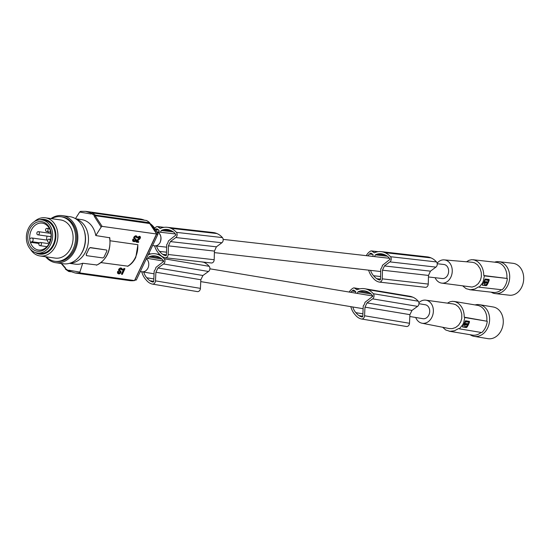 <?xml version="1.0" encoding="UTF-8"?>
<svg xmlns="http://www.w3.org/2000/svg" width="550" height="550" viewBox="0 0 550 550"><rect width="100%" height="100%" fill="white"/><g stroke="black" fill="none" stroke-linecap="round" stroke-linejoin="round"><path stroke-width="0.82" d="M101.042 262.604L127.958 266.186C131.299 264.227 133.911 261.284 135.788 257.366L137.912 244.716L110.124 240.776M96.656 265.141C106.659 259.916 111.038 250.793 109.78 237.772L95.789 235.558L101.166 227.061L102.108 226.373L156.53 233.991L134.509 280.576L80.087 272.958L79.874 272.106L82.699 263.251L96.924 264.983M135.919 235.785L136.854 236.232L135.719 236.225L135.286 235.923L135.63 235.819L136.352 236.087M136.73 237.799L136.29 236.83L137.177 237.861L137.356 236.974L136.854 236.232M133.347 239.429L133.292 241.457L132.708 240.989L132.729 239.628L132.914 239.133L133.794 239.498L132.914 239.133M133.849 240.769L134.282 241.072L133.629 240.735L134.819 240.529L135.321 239.772L133.705 237.964L134.076 236.878L135.286 235.923M124.939 268.771L124.149 268.421L122.478 269.844L123.757 270.263L121.818 274.361L122.265 274.423L124.939 268.771L123.523 269.548L122.746 269.28M123.221 270.188L121.392 274.058L121.818 274.361M118.511 272.979L118.642 271.652L118.195 271.59L118.14 273.618L119.02 273.969L120.478 273.192L121.11 271.851L119.515 269.892L120.911 268.957L122.024 270.022L122.1 268.751L120.766 267.946L118.924 269.039L118.752 270.6L120.168 271.927L119.666 272.683L118.456 272.889M121.137 268.991L121.578 269.954M118.642 271.652L117.762 271.294L117.576 271.789L117.556 273.151L118.14 273.618M137.218 241.237L138.799 241.697L137.067 241.457L140.023 238.714L140.518 237.27L139.686 236.314L140.305 236.713M137.968 239.236L138.401 239.539L136.111 242.076L135.884 241.347L139.171 238.205L139.514 237.298M140.119 236.61L139.226 236.789L138.194 238.074L137.761 237.772L138.105 237.146L139.686 236.314M148.383 221.698A0.962 0.557 124.9 0 0 148.28 221.574A0.962 0.557 124.9 0 0 148.129 221.512L148.129 221.512A28.909 22.646 98 0 1 149.696 222.729L148.28 221.574A0.962 0.557 124.9 0 0 148.129 221.512A28.909 22.646 98 0 0 146.479 220.474L92.242 212.884L95.466 215.133L94.222 216.239L95.095 215.689L149.717 223.548M95.466 215.133L149.696 222.729L149.889 223.664M136.056 236.122L135.63 235.819M135.719 236.225L134.613 236.356M135.472 236.342L135.039 236.039M135.039 236.651L134.509 237.174L134.076 236.878M134.702 236.981L134.269 236.679M134.509 237.174L133.863 237.229M134.365 237.38L133.939 237.077M134.296 237.524L134.138 238.26L133.705 237.964M134.172 237.896L133.739 237.593M134.138 238.26L134.338 238.741L133.904 238.439M135.135 239.442L135.657 240.357L134.282 241.072M134.338 238.741L135.561 239.745M134.647 239.085L134.221 238.789M135.321 239.772L135.747 240.068M135.3 239.614L135.726 239.917M135.087 240.268L135.513 240.563M135.231 240.054L135.657 240.357M134.578 240.646L135.004 240.941M134.819 240.529L135.252 240.824M134.241 240.749L134.667 241.051M133.664 240.817L133.794 239.498M133.059 240.453L132.626 240.151M133.162 239.931L132.729 239.628M133.134 241.285L132.708 240.989M133.045 240.969L132.619 240.673M133.292 241.457L134.592 241.711L135.884 240.694L136.194 239.532L134.626 238.026L135.231 237.057L136.29 236.83M136.379 237.133L136.806 237.428M136.345 236.857L136.716 237.119M136.187 235.826L136.62 236.122M124.004 268.627L124.438 268.929M124.149 268.421L124.582 268.716M123.502 269.081L123.936 269.383M123.736 268.888L124.169 269.191M123.09 269.252L123.523 269.548M123.262 269.197L123.688 269.5M122.836 269.294L123.269 269.589M123.179 269.576L122.911 270.146M120.478 267.981L120.904 268.276L119.886 268.812L119.46 268.517M120.319 268.503L119.886 268.201M119.886 268.812L119.357 269.335L118.924 269.039M119.549 269.136L119.116 268.84M119.357 269.335L118.711 269.39M119.213 269.541L118.786 269.239M119.144 269.686L118.986 270.421L118.552 270.119M119.013 270.057L118.587 269.754M118.986 270.421L119.185 270.903L118.752 270.6M120.168 271.927L120.594 272.229L120.099 272.986L118.676 273.089M120.147 271.776L120.594 272.229M119.426 272.8L119.852 273.103M119.666 272.683L120.099 272.986M118.697 272.931L119.13 273.226M119.089 272.91L119.515 273.206M118.477 272.896L118.903 273.199M118.195 271.59L117.762 271.294M117.982 273.446L117.556 273.151M117.892 273.13L117.459 272.834M121.694 268.393L121.034 267.981M120.567 268.379L120.134 268.084M121.468 268.283L120.904 268.276M119.185 270.903L120.574 272.071M121.199 268.249L120.766 267.946M121.227 269.287L121.653 269.589M121.192 269.019L121.564 269.28M117.899 272.614L117.473 272.312M118.002 272.092L117.576 271.789M119.927 272.429L120.361 272.724M120.079 272.216L120.505 272.518M119.976 271.604L120.409 271.906M119.494 271.246L119.068 270.944M139.597 236.617L139.164 236.314M139.851 236.576L139.418 236.273M138.916 237.05L138.483 236.748M139.226 236.789L138.792 236.493M138.325 237.792L137.899 237.49M138.531 237.449L138.105 237.146M138.194 238.074L139.349 237.332L139.947 237.572L138.401 239.539M139.562 237.291L139.947 237.572M138.985 238.397L139.411 238.7M136.634 241.175L136.201 240.873M137.046 240.701L136.613 240.398M136.111 242.076L138.469 242.406L138.799 241.697M136.311 241.649L135.884 241.347M137.479 240.302L137.046 239.999M137.968 239.855L137.534 239.553M139.171 238.205L139.604 238.501M139.322 237.992L139.748 238.288M139.446 237.724L139.879 238.019M139.507 237.49L139.941 237.792M69.905 263.216A22.488 17.614 -82 0 0 85.821 251.322A22.488 17.614 -82 0 0 76.093 219.044M86.467 255.468L86.323 254.038A22.488 17.614 -82 0 0 87.649 251.584A22.488 17.614 -82 0 0 88.729 248.951L90.207 247.548L106.425 250.002M75.714 218.804L81.613 219.629A22.488 17.614 98 0 1 95.789 235.558M90.509 247.761L106.329 249.982A1.609 0.928 -55.1 0 1 106.583 250.078A1.609 0.928 -55.1 0 1 106.652 251.529L104.246 256.616A1.609 0.928 -55.1 0 1 102.589 257.895L86.769 255.674A1.609 0.928 -55.1 0 1 86.515 255.578A1.609 0.928 -55.1 0 1 86.446 254.127L88.853 249.04A1.609 0.928 -55.1 0 1 90.509 247.761L90.207 247.548M39.469 245.472A1.609 1.258 -82 0 0 39.916 245.651A1.609 1.258 -82 0 0 41.319 244.53A1.609 1.258 -82 0 0 40.81 242.646A1.609 1.258 -82 0 0 40.363 242.468A1.609 1.258 -82 0 0 38.961 243.588A1.609 1.258 -82 0 0 39.469 245.472M94.593 215.683L91.369 213.434L90.998 213.984L79.667 212.046L80.554 211.351L85.656 211.344L80.609 211.358M91.52 213.249L85.656 211.344L140.03 218.955L144.526 220.206M102.108 226.373L95.095 215.689M101.166 227.061L94.222 216.239M79.667 212.046L75.46 218.653M61.586 263.532L65.491 267.939L65.333 268.524L68.558 270.772L68.833 271.48L68.716 270.188L68.991 270.903L75.144 272.986L80.087 272.958M65.608 269.232L65.333 268.524L65.608 269.232M70.668 271.741L68.833 271.48M129.511 280.596L134.509 280.576A28.27 22.144 -82 0 1 129.511 280.596L75.144 272.986L68.991 270.903M156.667 234.128L157.919 234.307A27.307 21.388 -82 0 0 149.971 223.431M157.919 234.307L136.324 279.991A27.307 21.388 -82 0 1 134.936 280.108M156.53 233.991L156.53 233.991A28.27 22.144 -82 0 0 149.428 223.293M134.606 280.576L156.716 234.039L149.607 223.376M135.073 279.812L136.324 279.991M91.369 213.434L92.242 212.884M148.314 221.595A0.962 0.557 124.9 0 0 148.28 221.574L146.603 220.516M68.716 270.188L79.874 272.106M82.699 263.251A22.488 17.614 98 0 1 75.377 264.165L69.479 263.34M160.277 242.131A7.067 5.534 -82 0 0 160.277 242.117L160.277 242.131A7.067 5.534 -82 0 1 154.564 245.822L152.604 245.548M160.222 242.11A7.067 5.507 -83.5 0 0 160.222 242.103A7.067 5.507 -83.5 0 0 156.887 231.894C160.703 233.722 161.81 237.126 160.222 242.11L160.277 242.117M146.362 258.754A7.067 5.534 -82 0 1 147.943 268.125L147.943 268.132A7.067 5.534 -82 0 0 147.943 268.125L147.922 268.125C146.499 270.765 144.574 271.996 142.147 271.81L140.319 271.549M147.922 268.132A7.067 5.562 -80.5 0 0 147.922 268.125A7.067 5.562 -80.5 0 1 142.024 271.803A7.067 5.562 -80.5 0 1 141.79 271.755M409.819 316.504L422.943 318.697A7.067 5.562 -80.5 0 0 428.835 315.026A7.067 5.562 -80.5 0 0 425.267 304.755L418.969 303.703M352.811 306.989A15.379 12.107 99.5 0 0 355.864 312.661A23.43 18.446 99.5 0 0 356.757 313.665A23.43 18.446 99.5 0 0 358.971 315.618A13.111 10.319 99.5 0 0 362.003 316.951A0.804 0.633 -80.5 0 0 362.794 316.147L363.241 305.965A7.067 5.562 -80.5 0 0 364.354 304.267A7.067 5.562 -80.5 0 0 365.042 302.266L372.364 296.629A0.481 0.378 99.5 0 0 372.439 295.604A9.989 7.865 99.5 0 0 371.772 294.745A12.182 9.591 99.5 0 0 369.93 293.054A23.43 18.446 99.5 0 0 367.428 291.713A23.43 18.446 99.5 0 0 366.252 291.28A17.586 13.846 99.5 0 0 364.595 290.868A17.586 13.846 99.5 0 0 359.762 291.129L369.449 292.744M152.976 282.061L152.934 282.054A0.804 0.633 -80.5 0 0 153.725 281.249L154.172 271.061A7.067 5.562 -80.5 0 0 155.286 269.363A7.067 5.562 -80.5 0 0 155.966 267.362L163.288 261.731A0.481 0.378 99.5 0 0 163.364 260.707A9.989 7.865 99.5 0 0 162.697 259.847A12.182 9.591 99.5 0 0 160.861 258.149A23.43 18.446 99.5 0 0 158.352 256.809A23.43 18.446 99.5 0 0 157.176 256.376A17.586 13.846 99.5 0 0 155.519 255.963A17.586 13.846 99.5 0 0 150.686 256.231L160.373 257.847M418.914 302.631A11.688 9.199 99.5 0 1 425.831 300.169A11.688 9.199 99.5 0 1 429.089 301.462A11.688 9.199 99.5 0 1 432.651 315.391A11.688 9.199 99.5 0 1 421.981 323.214A11.688 9.199 99.5 0 1 419.121 321.984A11.688 9.199 99.5 0 1 415.717 317.488M425.831 300.169L453.399 303.971L455.819 304.755L458.549 306.928L460.639 310.193L461.78 314.167L461.773 318.319L460.783 321.791L458.611 325.16L455.599 327.525L452.237 328.639L449.274 328.57L421.981 323.214M442.695 327.278L445.754 330.014L449.934 331.313L454.499 330.777L458.762 328.467A64.247 13.901 -154.1 0 0 459.332 328.817L481.786 332.564A15.737 12.389 -80.5 0 0 487.266 321.282L464.812 317.529L463.636 322.843L462.674 324.816L459.332 328.817M464.812 317.529A64.247 13.901 -154.1 0 1 464.241 317.185C464.207 310.922 462.089 306.206 457.902 303.036L455.297 301.716L452.574 301.311L449.873 301.833L447.439 303.153M462.495 326.886L462.591 326.535L462.598 326.954L466.331 327.58L466.888 327.25A15.737 12.389 -80.5 0 0 469.487 321.901L469.178 321.269M462.591 326.535A15.737 12.389 -80.5 0 0 465.19 321.186L465.609 320.76L469.342 321.379L469.487 321.901L469.342 321.379M466.331 327.58L467.459 325.442M466.166 327.463L462.481 326.851M469.26 321.736L468.483 323.338M468.078 324.163L467.748 324.844M465.857 323.916L466.228 324.686M466.544 323.593L466.909 323.826L466.366 324.782L465.857 324.452M465.403 324.156L464.558 324.321L464.798 326.473M465.857 324.913L466.263 324.734M467.301 324.472L466.922 324.369M464.454 323.118L464.516 323.469L464.454 323.118M464.942 323.764L464.874 323.407L468.215 323.971A15.737 12.389 -80.5 0 0 468.806 322.458L468.442 321.887L465.52 321.399L464.661 322.699M467.17 323.414L467.369 324.129M466.366 324.782L466.833 323.792M467.699 325.05L466.414 326.404L465.121 326.686L464.619 325.951L465.362 324.335L464.929 324.032M465.321 324.101L465.85 324.603L465.362 324.335M466.001 325.139L465.85 324.603L467.232 324.644M464.482 323.132L464.874 323.407A15.737 12.389 -80.5 0 0 465.465 321.894L468.71 322.08L468.806 322.458M464.241 317.185L487.266 321.282M486.798 320.952A15.098 11.887 -80.5 0 0 481.353 306.948A15.098 11.887 -80.5 0 0 477.393 305.312L454.08 301.421M481.071 332.447A15.098 11.887 99.5 0 1 472.422 335.094L449.109 331.203M475.097 304.927A16.06 12.643 99.5 0 1 479.511 304.693A16.06 12.643 99.5 0 1 487.616 328.041A16.06 12.643 99.5 0 1 474.217 336.373A16.06 12.643 99.5 0 1 470.119 334.716M479.511 304.693L493.185 306.976A16.06 12.643 99.5 0 1 501.291 330.323A16.06 12.643 99.5 0 1 487.898 338.656L474.217 336.373M152.934 282.054A13.111 10.319 99.5 0 1 149.896 280.72L153.711 281.359M149.896 280.72A23.43 18.446 99.5 0 1 147.689 278.768A23.43 18.446 99.5 0 1 146.788 277.757L153.828 278.933M148.177 258.5L148.94 256.939L162.044 259.126M146.788 277.757A15.379 12.107 99.5 0 1 143.743 272.092M148.94 256.939A19.525 15.372 99.5 0 1 150.686 256.231M152.529 284.109L197.23 291.576A3.211 2.53 -80.5 0 0 197.347 291.596L152.405 284.096A3.211 2.53 -80.5 0 1 152.288 284.075A15.338 12.072 99.5 0 1 147.159 281.077A15.338 12.072 99.5 0 1 146.382 280.184A20.556 16.184 99.5 0 1 146.211 280.005A20.556 16.184 99.5 0 1 141.728 271.748M152.405 284.096A3.211 2.53 -80.5 0 0 155.478 280.871L155.897 272.25L157.96 268.001L202.902 275.502L200.839 279.751L200.42 288.372L155.478 280.871M148.259 254.746A20.556 16.184 99.5 0 1 155.664 253.839A20.556 16.184 99.5 0 1 158.524 254.664A20.556 16.184 99.5 0 1 158.737 254.753A21.086 16.596 99.5 0 1 158.771 254.774A21.086 16.596 99.5 0 1 164.23 258.803A3.211 2.53 99.5 0 1 163.556 263.972L157.96 268.001M197.347 291.596A3.211 2.53 -80.5 0 0 200.42 288.372M203.211 262.061A20.556 16.184 99.5 0 1 203.466 262.164A20.556 16.184 99.5 0 1 203.679 262.261A21.086 16.596 99.5 0 1 203.713 262.274A21.086 16.596 99.5 0 1 209.172 266.31A3.211 2.53 99.5 0 1 208.498 271.473L202.902 275.502M200.839 279.751L155.897 272.25M158.737 254.753L160.243 255.008M201.018 261.814L203.679 262.261M359.762 291.129A19.525 15.372 99.5 0 0 358.009 291.844L357.252 293.397M355.389 293.088L355.623 292.614A0.962 0.756 99.5 0 0 355.389 291.314L353.836 290.228A0.962 0.756 99.5 0 0 353.107 290.235L354.076 290.4M350.804 292.325A8.573 6.751 99.5 0 1 352.076 291.019A11.901 9.364 99.5 0 1 353.107 290.235M361.604 319.014L406.299 326.473A3.211 2.53 -80.5 0 0 406.422 326.501L361.481 318.993A3.211 2.53 -80.5 0 1 361.357 318.972A15.338 12.072 99.5 0 1 356.235 315.975A15.338 12.072 99.5 0 1 355.458 315.081A20.556 16.184 99.5 0 1 355.286 314.909A20.556 16.184 99.5 0 1 350.804 306.653M361.481 318.993A3.211 2.53 -80.5 0 0 364.554 315.769L364.973 307.147L367.036 302.899L372.632 298.87L417.574 306.371L411.978 310.399L409.915 314.648L409.496 323.276L364.554 315.769M349.181 292.05A11.598 9.13 99.5 0 1 353.155 288.145A13.489 10.622 99.5 0 1 353.375 288.042A1.609 1.265 99.5 0 1 354.523 288.069L356.991 289.795A20.556 16.184 99.5 0 1 364.732 288.736A20.556 16.184 99.5 0 1 367.599 289.568A20.556 16.184 99.5 0 1 367.806 289.657A21.086 16.596 99.5 0 1 367.847 289.671A21.086 16.596 99.5 0 1 373.299 293.707A3.211 2.53 99.5 0 1 372.632 298.87M352.076 291.019L355.637 291.617M364.732 288.736L409.674 296.237A20.556 16.184 99.5 0 1 412.541 297.069A20.556 16.184 99.5 0 1 412.748 297.158A21.086 16.596 99.5 0 1 412.789 297.172A21.086 16.596 99.5 0 1 418.241 301.207A3.211 2.53 99.5 0 1 417.574 306.371M406.422 326.501A3.211 2.53 -80.5 0 0 409.496 323.276M367.036 302.899L411.978 310.399M367.806 289.657L412.748 297.158M409.915 314.648L364.973 307.147M358.009 291.844L371.112 294.03M355.864 312.661L362.897 313.83M358.971 315.618L362.787 316.257M428.457 276.959L442.317 278.534A7.067 5.507 -83.5 0 0 447.844 274.814A7.067 5.507 -83.5 0 0 443.912 264.488L437.223 263.732M370.576 270.373A15.379 11.983 96.5 0 0 373.594 275.736A23.43 18.26 96.5 0 0 374.495 276.746A23.43 18.26 96.5 0 0 376.716 278.699A13.111 10.216 96.5 0 0 379.734 280.032A0.804 0.626 -83.5 0 0 380.504 279.221L380.758 269.012A7.067 5.507 -83.5 0 0 381.824 267.307A7.067 5.507 -83.5 0 0 382.463 265.299L389.592 259.641A0.481 0.371 96.5 0 0 389.647 258.61A9.989 7.783 96.5 0 0 388.974 257.751A12.182 9.488 96.5 0 0 387.124 256.053A23.43 18.26 96.5 0 0 384.629 254.719A23.43 18.26 96.5 0 0 383.46 254.286A17.586 13.702 96.5 0 0 381.26 253.798A17.586 13.702 96.5 0 0 377.053 254.148L385.467 255.104M165.77 255.702L165.674 255.688A0.804 0.626 -83.5 0 0 166.444 254.877L166.698 244.667A7.067 5.507 -83.5 0 0 167.764 242.962A7.067 5.507 -83.5 0 0 168.403 240.955L175.532 235.297A0.481 0.371 96.5 0 0 175.588 234.266A9.989 7.783 96.5 0 0 174.914 233.406A12.182 9.488 96.5 0 0 173.064 231.708A23.43 18.26 96.5 0 0 170.562 230.374A23.43 18.26 96.5 0 0 169.4 229.934A17.586 13.702 96.5 0 0 167.2 229.453A17.586 13.702 96.5 0 0 162.986 229.804L171.407 230.759M437.112 263.161A11.688 9.103 96.5 0 1 444.242 259.882A11.688 9.103 96.5 0 1 447.851 261.216A11.688 9.103 96.5 0 1 451.688 274.945A11.688 9.103 96.5 0 1 441.602 283.099A11.688 9.103 96.5 0 1 438.384 281.806A11.688 9.103 96.5 0 1 435.112 277.716M444.242 259.882L472.45 262.295L474.726 262.886L477.531 264.846L480.081 268.558L481.284 272.525L481.36 276.678L480.453 280.156L478.369 283.539L475.427 285.931L472.12 287.066L441.602 283.099M462.99 286.137L466.125 288.674L470.346 289.774L474.849 289.032L478.582 286.846A64.247 15.654 -155.3 0 0 479.153 287.189L502.143 289.802A15.737 12.265 -83.5 0 0 507.354 278.486L484.357 275.866L483.299 281.181L482.391 283.168L479.153 287.189M484.357 275.866A64.247 15.654 -155.3 0 1 483.787 275.529C483.622 269.273 481.436 264.557 477.242 261.394L474.265 259.964L471.57 259.683L468.937 260.329L466.551 261.793M482.274 285.175L486.214 285.691L486.771 285.347A15.737 12.265 -83.5 0 0 489.239 279.978L488.909 279.359M482.364 284.845A15.737 12.265 -83.5 0 0 484.832 279.476L485.251 279.036L489.074 279.469L489.239 279.978L489.074 279.469M486.214 285.691L487.3 283.532M486.049 285.574L482.268 285.147M489.005 279.812L488.228 281.497M487.877 282.26L487.554 282.968M485.602 282.136L485.994 282.851M486.317 281.779L486.681 281.999L486.145 282.961L485.629 282.631M485.169 282.377L484.309 282.569L484.584 284.653M485.623 283.092L486.035 282.913M487.107 282.597L486.716 282.501M484.165 281.394L484.584 281.683A15.737 12.265 -83.5 0 0 485.134 280.163L485.189 279.661L484.825 279.95L484.316 281.057M484.66 282.033L484.584 281.683L488.001 282.074A15.737 12.265 -83.5 0 0 488.558 280.555L488.18 279.998L485.189 279.661M486.936 281.586L487.142 282.253M486.145 282.961L486.592 281.964M487.513 283.161L486.454 284.405L484.949 284.873L484.419 284.268L485.107 282.569L484.674 282.267M485.072 282.315L485.616 282.81L485.107 282.569M485.767 283.319L485.616 282.81L487.025 282.782M485.457 279.847L488.558 280.555M483.787 275.529L507.354 278.486M506.88 278.156A15.098 11.763 -83.5 0 0 501.249 264.124A15.098 11.763 -83.5 0 0 496.836 262.426L473 259.717M501.401 289.719A15.098 11.763 96.5 0 1 493.426 292.428L469.583 289.719M494.594 262.171A16.06 12.512 96.5 0 1 498.946 261.697A16.06 12.512 96.5 0 1 507.884 285.161A16.06 12.512 96.5 0 1 495.316 293.611A16.06 12.512 96.5 0 1 491.184 292.174M498.946 261.697L512.951 263.292A16.06 12.512 96.5 0 1 521.888 286.756A16.06 12.512 96.5 0 1 509.321 295.206L495.316 293.611M165.674 255.688A13.111 10.216 96.5 0 1 162.649 254.354L166.444 254.788M162.649 254.354A23.43 18.26 96.5 0 1 160.435 252.402A23.43 18.26 96.5 0 1 159.534 251.391L166.506 252.189M160.469 232.258L161.274 230.519L173.312 231.887M159.534 251.391A15.379 11.983 96.5 0 1 156.516 246.029M161.274 230.519A19.525 15.214 96.5 0 1 162.986 229.804M158.586 232.038L158.922 231.296A0.962 0.749 96.5 0 0 158.668 229.996L157.121 228.91A0.962 0.749 96.5 0 0 156.406 228.917L157.272 229.02M155.588 229.542A11.901 9.274 96.5 0 1 156.406 228.917M211.09 262.948A3.211 2.502 -83.5 0 0 211.31 262.982L165.296 257.751A3.211 2.502 -83.5 0 1 165.076 257.716A15.338 11.949 96.5 0 1 159.954 254.719A15.338 11.949 96.5 0 1 159.177 253.825A20.556 16.019 96.5 0 1 159.005 253.646A20.556 16.019 96.5 0 1 154.557 245.822M165.296 257.751A3.211 2.502 -83.5 0 0 168.169 254.499L168.424 245.857L170.383 241.587L216.397 246.819L214.438 251.089L214.184 259.731L168.169 254.499M154.639 228.133A11.598 9.034 96.5 0 1 156.413 226.82A13.489 10.512 96.5 0 1 156.626 226.717A1.609 1.251 96.5 0 1 157.293 226.559A1.609 1.251 96.5 0 1 157.761 226.744L160.229 228.463A20.556 16.019 96.5 0 1 167.207 227.301A20.556 16.019 96.5 0 1 170.692 228.222A20.556 16.019 96.5 0 1 170.906 228.312A21.086 16.424 96.5 0 1 170.94 228.326A21.086 16.424 96.5 0 1 176.399 232.361A3.211 2.502 96.5 0 1 175.835 237.538L170.383 241.587M155.712 229.742L158.785 230.093M211.31 262.982A3.211 2.502 -83.5 0 0 214.184 259.731M167.207 227.301L213.221 232.533A20.556 16.019 96.5 0 1 216.707 233.454A20.556 16.019 96.5 0 1 216.92 233.544A21.086 16.424 96.5 0 1 216.954 233.558A21.086 16.424 96.5 0 1 222.413 237.593A3.211 2.502 96.5 0 1 221.849 242.77L216.397 246.819M214.438 251.089L168.424 245.857M170.906 228.312L216.92 233.544M372.646 256.382L372.989 255.64A0.962 0.749 96.5 0 0 372.735 254.341L371.181 253.254A0.962 0.749 96.5 0 0 370.466 253.261L371.332 253.364M367.888 255.846A8.573 6.683 96.5 0 1 369.462 254.052A11.901 9.274 96.5 0 1 370.466 253.261M377.053 254.148A19.525 15.214 96.5 0 0 375.334 254.863L374.536 256.603M425.15 287.293A3.211 2.502 -83.5 0 0 425.37 287.327L379.356 282.095A3.211 2.502 -83.5 0 1 379.136 282.061A15.338 11.949 96.5 0 1 374.021 279.063A15.338 11.949 96.5 0 1 373.237 278.169A20.556 16.019 96.5 0 1 373.065 277.991A20.556 16.019 96.5 0 1 368.617 270.153M379.356 282.095A3.211 2.502 -83.5 0 0 382.229 278.843L382.484 270.201L384.443 265.932L389.895 261.882L435.909 267.114L430.457 271.164L428.498 275.433L428.244 284.075L382.229 278.843M366.3 255.661A11.598 9.034 96.5 0 1 370.473 251.164A13.489 10.512 96.5 0 1 370.693 251.061A1.609 1.251 96.5 0 1 371.353 250.903A1.609 1.251 96.5 0 1 371.828 251.089L374.296 252.808A20.556 16.019 96.5 0 1 381.267 251.646A20.556 16.019 96.5 0 1 384.759 252.567A20.556 16.019 96.5 0 1 384.966 252.656A21.086 16.424 96.5 0 1 385 252.67A21.086 16.424 96.5 0 1 390.466 256.706A3.211 2.502 96.5 0 1 389.895 261.882M369.462 254.052L372.845 254.437M381.267 251.646L427.281 256.877A20.556 16.019 96.5 0 1 430.774 257.799A20.556 16.019 96.5 0 1 430.98 257.888A21.086 16.424 96.5 0 1 431.014 257.902A21.086 16.424 96.5 0 1 436.48 261.938A3.211 2.502 96.5 0 1 435.909 267.114M425.37 287.327A3.211 2.502 -83.5 0 0 428.244 284.075M384.443 265.932L430.457 271.164M384.966 252.656L430.98 257.888M428.498 275.433L382.484 270.201M375.334 254.863L387.372 256.231M373.594 275.736L380.572 276.533M376.716 278.699L380.504 279.132M84.019 230.01A22.488 17.614 98 0 1 82.858 250.91A22.488 17.614 98 0 1 80.541 254.849M45.636 256.761A23.774 18.617 -82 0 0 47.348 258.589A23.774 18.617 -82 0 0 49.218 260.095A23.774 18.617 -82 0 0 55.804 262.721L63.319 263.773A23.774 18.617 -82 0 0 84.109 247.204A23.774 18.617 -82 0 0 76.505 219.319A23.774 18.617 -82 0 0 69.912 216.693L62.398 215.641A23.774 18.617 -82 0 0 50.985 218.584M55.804 262.721A23.774 18.617 -82 0 0 76.594 246.153A23.774 18.617 -82 0 0 68.991 218.268A23.774 18.617 -82 0 0 62.398 215.641M51.604 218.673A22.488 17.614 98 0 1 61.036 216.748L62.219 216.913A22.488 17.614 98 0 1 74.154 249.693A22.488 17.614 98 0 1 55.983 261.449L54.801 261.284A22.488 17.614 98 0 1 46.262 256.843M61.036 216.748A22.488 17.614 98 0 1 72.964 249.528A22.488 17.614 98 0 1 54.801 261.284M40.054 255.977L55.241 258.101A19.271 15.098 -82 0 0 70.819 248.022A19.271 15.098 -82 0 0 60.589 219.931L45.396 217.8A19.271 15.098 98 0 1 55.626 245.898A19.271 15.098 98 0 1 55.261 246.627A19.271 15.098 98 0 1 53.109 249.982A19.271 15.098 98 0 1 40.054 255.977A19.271 15.098 98 0 1 30.491 249.288M34.368 221.609A19.271 15.098 98 0 1 45.396 217.8M39.882 219.814A17.504 13.716 98 0 1 54.477 228.064A17.504 13.716 98 0 1 51.528 248.689A17.504 13.716 98 0 1 35.303 252.526M37.207 252.986L39.779 253.344A16.706 13.083 -82 0 0 53.274 244.606A16.706 13.083 -82 0 0 44.412 220.261L41.841 219.897A16.706 13.083 -82 0 0 28.346 228.635A16.706 13.083 -82 0 0 37.207 252.986A16.706 13.083 -82 0 0 50.703 244.248A16.706 13.083 -82 0 0 41.841 219.897M45.739 223.3A14.939 11.701 -82 0 0 29.528 229.46A14.939 11.701 -82 0 0 33.309 249.583A14.939 11.701 -82 0 0 49.521 243.423A14.939 11.701 -82 0 0 45.739 223.3M46.008 224.62A13.571 10.629 -82 0 0 42.364 223.142A13.571 10.629 -82 0 0 31.288 230.216A13.571 10.629 -82 0 0 29.714 238.638A13.571 10.629 -82 0 0 30.408 242.309A13.571 10.629 -82 0 0 34.726 248.497A13.571 10.629 -82 0 0 38.603 250.009A13.571 10.629 -82 0 0 49.452 242.901A13.571 10.629 -82 0 0 46.008 224.62M47.699 240.192L31.886 237.978A1.925 1.513 -82 0 1 32.904 240.783A1.925 1.513 -82 0 1 31.962 241.718L30.408 242.309L39.002 243.464M31.886 237.978A1.925 1.513 -82 0 0 31.267 238.047L29.714 238.638M48.648 231.804A13.331 10.443 -82 0 0 48.201 232.678A13.331 10.443 -82 0 0 48.049 233.014M47.025 236.115A13.331 10.443 -82 0 0 46.619 240.041M37.434 234.657A1.609 1.258 -82 0 0 37.881 234.829A1.609 1.258 -82 0 0 39.284 233.716A1.609 1.258 -82 0 0 38.775 231.825A1.609 1.258 -82 0 0 38.328 231.653A1.609 1.258 -82 0 0 36.926 232.767A1.609 1.258 -82 0 0 37.434 234.657M48.187 242.158A1.609 1.258 -82 0 0 48.634 242.337A1.609 1.258 -82 0 0 50.036 241.216A1.609 1.258 -82 0 0 49.521 239.333A1.609 1.258 -82 0 0 49.081 239.161A1.609 1.258 -82 0 0 47.671 240.274A1.609 1.258 -82 0 0 48.187 242.158M46.152 231.344A1.609 1.258 -82 0 0 46.599 231.522A1.609 1.258 -82 0 0 48.001 230.402A1.609 1.258 -82 0 0 47.486 228.518A1.609 1.258 -82 0 0 47.046 228.339A1.609 1.258 -82 0 0 45.636 229.46A1.609 1.258 -82 0 0 46.152 231.344M127.497 266.31A20.24 15.854 -82 0 0 135.41 257.428A20.24 15.854 -82 0 0 137.741 244.647M134.241 238.514L133.815 238.212M119.089 270.676L118.656 270.373M96.449 265.176A22.488 17.614 -82 0 0 107.291 254.334A22.488 17.614 -82 0 0 109.539 237.483M144.478 220.199A28.27 22.144 -82 0 0 140.03 218.955M163.556 263.972L208.498 271.473M164.23 258.803L209.172 266.31M148.748 253.715L150.521 254.018M354.523 288.069L359.597 288.915M373.299 293.707L418.241 301.207M484.736 282.865L484.309 282.569M175.835 237.538L221.849 242.77M176.399 232.361L222.413 237.593M157.761 226.744L163.625 227.411M371.828 251.089L377.685 251.756M390.466 256.706L436.48 261.938M31.962 241.718L39.462 242.77M65.367 268.379L61.174 263.478M68.709 271.446L65.429 269.156M363.124 308.708L200.75 281.607M154.048 273.811L142.024 271.803M465.802 324.418L465.369 324.122M467.692 324.734L467.259 324.431M467.404 324.163L466.978 323.868M464.894 323.744L464.468 323.448M148.789 253.619L150.789 253.956M354.104 287.897L359.865 288.853M380.696 271.528L214.39 252.615M166.636 247.184L155.045 245.864M485.561 282.631L485.134 282.336M487.499 282.851L487.066 282.556M487.176 282.301L486.75 282.006M484.605 282.012L484.179 281.71M157.293 226.559L164.099 227.336M371.353 250.903L378.166 251.68M51.026 236.672L37.881 234.829M49.638 242.481L48.634 242.337M50.676 232.093L46.599 231.522M46.943 246.634L39.916 245.651M49.452 228.676L47.046 228.339M49.053 243.684L40.363 242.468M155.664 253.839L159.768 254.519M50.909 233.413L38.328 231.653M389.421 258.294L223.163 239.387M175.354 233.949L156.867 231.846M50.648 239.381L49.081 239.161M372.543 295.955L209.901 268.806M163.474 261.051L146.609 258.239"/></g></svg>
